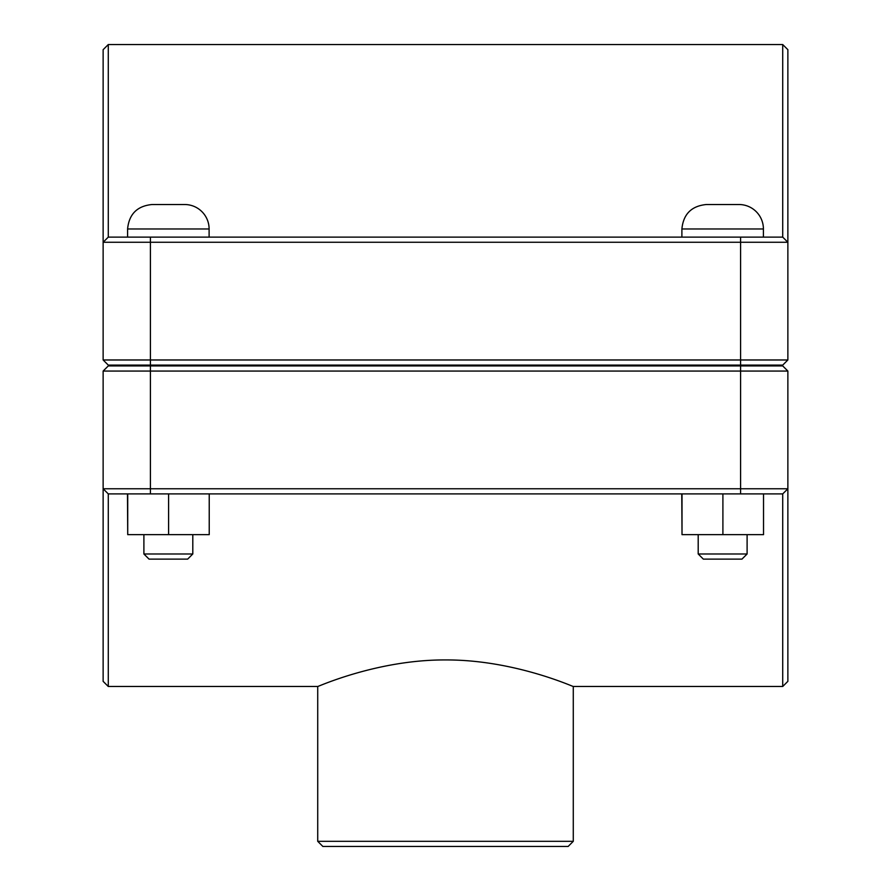 <?xml version="1.0" encoding="UTF-8"?>
<svg xmlns="http://www.w3.org/2000/svg" width="891" height="891" viewBox="0 0 891 891"><rect width="100%" height="100%" fill="white"/><g stroke="black" fill="none" stroke-linecap="round" stroke-linejoin="round"><path stroke-width="1.34" d="M108.279 686.482L108.279 493.904L103.133 488.769L103.133 371.057L787.867 371.057L782.721 365.923L108.279 365.923L103.133 371.057L103.133 681.348L108.279 686.482L317.719 686.482L317.719 841.316L573.281 841.316L568.146 846.45L322.854 846.45L317.719 841.316M782.721 686.482L787.867 681.348L787.867 488.769L103.133 488.769L108.279 493.904L782.721 493.904L782.721 686.482L573.281 686.482L573.281 841.316M445.5 659.941C514.33 659.607 574.517 687.418 573.281 686.482C574.517 687.418 514.33 659.607 445.5 659.941C376.67 659.607 316.483 687.418 317.719 686.482C316.483 687.418 376.67 659.607 445.5 659.941M747.103 553.979L741.969 559.114L703.333 559.114L698.199 553.979L747.103 553.979L747.103 534.656M763.531 493.904L763.531 534.656L722.902 534.656L722.902 493.904M682.016 493.904L682.016 534.656L722.902 534.656M681.771 493.904L682.016 534.656M722.646 204.518L738.951 204.518A24.458 24.458 0 0 1 763.409 228.976L681.893 228.976C683.341 214.118 691.494 205.977 706.351 204.518L722.646 204.518M192.801 553.979L187.667 559.114L149.031 559.114L143.897 553.979L192.801 553.979L192.801 534.656M209.229 493.904L209.229 534.656L168.599 534.656L168.599 493.904M127.725 493.904L127.725 534.656L168.599 534.656M127.469 493.904L127.725 534.656M168.354 204.518L184.649 204.518A24.458 24.458 0 0 1 209.107 228.976L127.591 228.976C129.039 214.13 137.192 205.977 152.049 204.518L168.354 204.518M108.279 365.11L103.133 359.975L108.279 365.11L782.721 365.11L787.867 359.975L103.133 359.975L103.133 242.263L103.133 359.975M108.279 44.55L103.133 49.684L103.133 242.263L787.867 242.263L787.867 359.975L787.867 49.684L782.721 44.55L782.721 237.129L787.867 242.263L782.721 237.129L108.279 237.129L108.279 44.55L782.721 44.55M108.279 237.129L103.133 242.263M787.867 488.769L787.867 371.057L787.867 488.769L782.721 493.904M782.721 365.923L787.856 371.057M150.412 365.11L150.412 237.129M740.588 365.11L740.588 237.129M740.588 365.923L740.588 493.904M150.412 365.923L150.412 493.904M763.409 365.923L763.409 365.11M681.893 365.923L681.893 365.11M763.409 237.129L763.409 228.976M681.893 237.129L681.893 228.976M698.199 553.979L698.199 534.656M209.107 365.923L209.107 365.11M127.591 365.923L127.591 365.11M209.107 237.129L209.107 228.976M127.591 237.129L127.591 228.976M143.897 553.979L143.897 534.656"/></g></svg>
